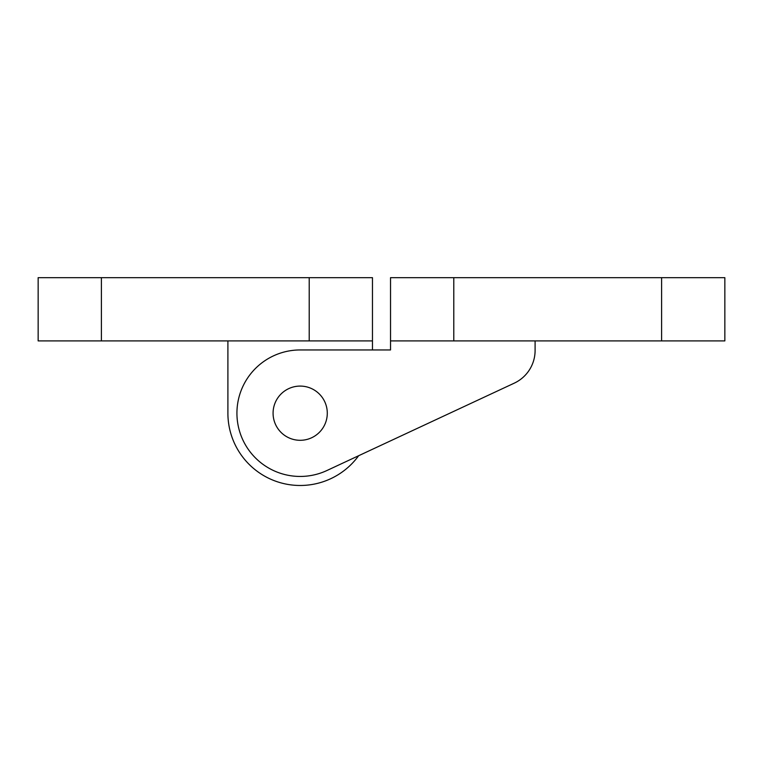 <?xml version="1.0" encoding="UTF-8"?>
<svg xmlns="http://www.w3.org/2000/svg" width="763" height="763" viewBox="0 0 763 763"><rect width="100%" height="100%" fill="white"/><g stroke="black" fill="none" stroke-linecap="round" stroke-linejoin="round"><path stroke-width="1.14" d="M309.215 277.665L372.468 277.665L372.468 340.908L309.215 340.908L309.215 277.665L101.403 277.665L101.403 340.908L38.15 340.908L38.15 277.665L101.403 277.665M372.468 340.908L372.468 349.95L390.532 349.95L300.183 349.95A63.253 63.253 0 0 0 238.428 426.889A63.253 63.253 0 0 0 326.907 470.523L514.233 383.169A36.138 36.138 0 0 0 535.101 350.408L535.101 340.908M390.532 440.852L358.629 455.73A72.285 72.285 0 0 1 227.899 413.193L227.899 340.908M309.215 340.908L101.403 340.908M390.532 277.665L453.785 277.665L453.785 340.908L390.532 340.908L390.532 277.665M661.597 277.665L724.85 277.665L724.85 340.908L661.597 340.908L661.597 277.665L453.785 277.665M661.597 340.908L453.785 340.908M390.532 340.908L390.532 349.95M327.289 413.193A27.106 27.106 0 0 0 300.183 386.088A27.106 27.106 0 0 0 273.078 413.193A27.106 27.106 0 0 0 300.183 440.299A27.106 27.106 0 0 0 327.289 413.193"/></g></svg>
